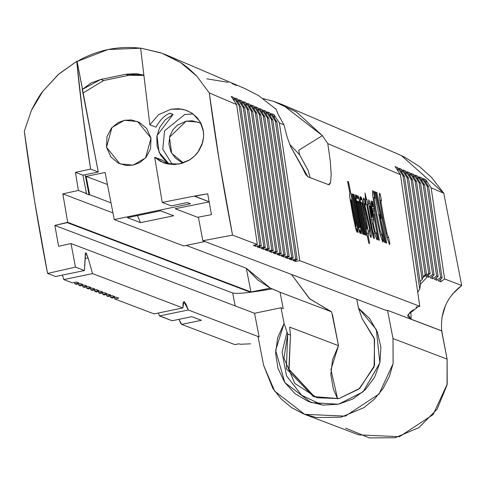 <?xml version="1.0" encoding="UTF-8"?>
<svg xmlns="http://www.w3.org/2000/svg" width="486" height="486" viewBox="0 0 486 486"><rect width="100%" height="100%" fill="white"/><g stroke="black" fill="none" stroke-linecap="round" stroke-linejoin="round"><path stroke-width="0.73" d="M250.594 343.833L240.218 344.264L238.984 343.796L234.805 344.58L181.679 324.393L201.392 320.31L191.818 316.672L172.105 320.754L159.463 315.955L188.276 309.989L185.992 304.09L184.151 301.624L183.058 302.978L182.888 307.942L92.559 273.618L88.094 257.938L92.559 273.618L63.751 279.584L62.469 275.094L63.751 279.584L72.341 282.852L76.381 282.014L78.89 282.967L74.85 283.806L74.637 282.372L74.85 283.806L76.326 284.365L80.372 283.526L82.881 284.48L78.841 285.318L78.629 283.891L78.841 285.318L80.318 285.883L84.364 285.045L86.873 285.999L82.827 286.837L82.614 285.404L82.827 286.837L84.309 287.396L88.349 286.558L90.858 287.512L86.818 288.35L86.605 286.922L86.818 288.35L88.294 288.915L92.34 288.077L94.849 289.03L90.809 289.869L90.596 288.435L90.809 289.869L92.285 290.428L96.331 289.589L98.84 290.543L94.794 291.381L94.582 289.954L94.794 291.381L96.277 291.946L100.316 291.108L102.825 292.062L98.786 292.9L98.573 291.466L98.786 292.9L100.262 293.459L104.308 292.621L106.817 293.574L102.777 294.413L102.564 292.985L102.777 294.413L104.253 294.978L108.299 294.139L110.808 295.093L106.762 295.931L106.549 294.498L106.762 295.931L108.244 296.49L112.284 295.652L114.793 296.606L110.753 297.444L110.541 296.017L110.753 297.444L112.23 298.009L116.276 297.171L118.784 298.125L114.745 298.963L154.074 313.907L182.888 307.942L154.074 313.907L114.745 298.963L114.532 297.529L114.745 298.963L118.784 298.125L116.276 297.171L112.23 298.009L110.753 297.444L114.793 296.606L112.284 295.652L108.244 296.49L106.762 295.931L110.808 295.093L108.299 294.139L104.253 294.978L102.777 294.413L106.817 293.574L104.308 292.621L100.262 293.459L98.786 292.9L102.825 292.062L100.316 291.108L96.277 291.946L94.794 291.381L98.84 290.543L96.331 289.589L92.285 290.428L90.809 289.869L94.849 289.03L92.34 288.077L88.294 288.915L86.818 288.35L90.858 287.512L88.349 286.558L84.309 287.396L82.827 286.837L86.873 285.999L84.364 285.045L80.318 285.883L78.841 285.318L82.881 284.48L80.372 283.526L76.326 284.365L74.85 283.806L78.89 282.967L76.381 282.014L72.341 282.852L63.751 279.584L92.559 273.618L182.888 307.942L183.842 301.593L188.276 309.989L259.141 336.913L254.543 313.263L281.03 307.778L284.079 323.482L287.718 334.016L290.47 335.067L289.68 327.121L338.493 345.668L330.93 369.676L337.594 398.842L333.384 389.286L330.838 374.487L332.588 359.531L338.493 345.668L331.622 311.848L280.058 292.256L283.235 308.616L281.03 307.778L284.079 323.482L277.688 337.655L275.592 353.055L277.98 368.37L284.644 382.3L295.014 393.666L308.215 401.491L323.123 405.124L338.475 404.249L352.97 398.945L365.363 389.657L374.621 377.179L379.943 362.562L380.884 347.059L377.361 331.981L369.676 318.603L358.48 308.069L376.316 329.52L379.876 362.884L363.097 391.807L338.475 404.249L311.113 402.572L284.826 382.573L275.635 350.37L284.079 323.482L287.718 334.016L283.952 358.091L294.777 383.424L316.981 397.761L338.961 398.581L358.929 389.067L374.062 367.003L374.585 339.319L362.113 318.609L374.263 338.262L374.53 365.484L359.755 388.387L338.961 398.581L313.385 396.558L286.339 368.71L287.718 334.016L290.47 335.067L288.848 369.026L314.77 397.062L289.061 369.664L290.47 335.067L289.68 327.121L338.493 345.668L332.406 314.357M234.805 344.58L181.679 324.393L180.756 323.39L178.976 319.338L181.679 324.393L201.392 320.31L191.818 316.672L172.129 320.754M191.818 316.672L172.117 320.76L159.408 315.785M331.191 174.571L330.213 160.666L327.801 143.613L400.476 174.705L419.789 306.265L299.728 260.648L279.365 122.891L283.921 124.841L287.275 137.429L290.616 146.559L302.365 167.621L305.469 174.122L307.93 176.813L328.518 184.637L330.595 182.463L329.465 184.571L328.518 184.637L307.93 176.813L290.616 146.559L287.275 137.429L283.921 124.841L278.357 114.751L276.097 109.283L274.973 108.202M379.578 214.417L385.799 242.751L386.735 243.103L376.905 192.541L375.848 192.14L381.091 218.554L375.241 191.909L374.263 191.539L384.092 242.101L385.143 242.502L379.615 214.429L385.799 242.751L386.735 243.103L376.905 192.541L375.964 192.735L376.905 192.541L375.848 192.14L381.091 218.554L380.544 218.67L381.091 218.554L380.532 218.633L381.03 218.53L375.241 191.909L374.372 192.091L375.241 191.909L374.263 191.539L384.092 242.101L385.143 242.502L379.578 214.417L378.746 214.587L379.578 214.417M374.402 214.776L374.001 208.646L372.568 201.295L372.811 206.586L371.14 200.754L371.425 204.885L378.436 239.956L379.366 240.309L373.886 210.73L372.805 210.954L373.886 210.73L374.001 208.646L372.416 208.974L374.001 208.646L372.568 201.295L372.811 206.586L371.966 206.763L372.811 206.586L371.881 202.656L371.286 202.784L371.881 202.656L371.14 200.754L371.425 204.885L378.436 239.956L379.366 240.309L374.402 214.776L373.576 214.946L374.402 214.776M363.631 197.899L363.352 199.703L364.378 206.258L369.5 228.742L369.676 231.713L369.068 230.419L370.192 236.22L371.006 237.502L371.365 235.674L370.356 229.125L369.603 229.283L370.356 229.125L365.217 206.489L365.004 203.652L365.545 204.8L364.494 199.406L363.631 197.899L363.352 199.703L364.378 206.258L369.5 228.742L369.676 231.713L369.068 230.419L370.192 236.22L371.006 237.502L371.365 235.674L370.356 229.125L367.367 215.893L366.559 216.063L367.367 215.893L365.217 206.489L364.457 206.647L365.217 206.489L364.895 204.327L364.05 204.503L364.895 204.327L365.004 203.652L363.935 203.871L365.004 203.652L365.545 204.8L364.494 199.406L363.346 199.643L364.494 199.406L363.546 197.893M360.867 232.66L361.377 233.845L361.11 229.781L354.118 194.655L353.188 194.303L359.452 227.655L352.763 194.145L351.84 193.793L358.358 227.327L360.205 233.401L360.357 230.874L361.377 233.845L361.11 229.781L359.002 230.212L361.11 229.781L360.466 227.32L359.525 227.515L360.466 227.32L354.118 194.655L353.292 194.831L354.118 194.655L353.188 194.303L359.409 226.318L359.452 227.655L358.461 227.861L359.452 227.655L359.239 227.217L358.37 227.393L359.239 227.217L358.954 225.972L358.127 226.142L358.954 225.972L352.763 194.145L351.943 194.315L352.763 194.145L351.84 193.793L358.358 227.327L359.494 231.98L360.205 233.401L360.436 232.97L359.926 233.08L360.436 232.97L360.357 230.874L359.239 231.105L360.357 230.874L360.867 232.66M349.756 192.626L349.531 195.7L353.225 217.017L355.989 229.671L356.991 232.18L356.924 228.961L358.091 232.6L357.647 227.776L348.498 181.746L347.575 181.4L349.756 192.626L349.531 195.7L353.225 217.017L355.989 229.671L356.991 232.18L356.924 228.961L358.091 232.6L357.647 227.776L355.6 228.195L357.647 227.776L356.499 222.91L355.679 223.08L356.499 222.91L348.498 181.746L347.672 181.916L348.498 181.746L347.575 181.4L349.726 192.632M357.338 202.085L357.344 200.937L357.909 202.966L364.038 234.483L364.962 234.835L358.692 201.453L365.393 234.999L366.316 235.352L360.053 203.118L357.927 195.73L357.799 198.355L356.584 195.22L356.463 197.845L355.424 194.783L355.685 198.731L362.684 233.966L363.601 234.319L357.283 201.204L356.347 201.398L357.344 200.937L356.305 201.155L362.684 233.966L363.601 234.319L357.338 202.085L356.517 202.255L357.338 202.085M361.074 196.927L361.104 199.467L360.071 196.544L360.272 200.56L368.74 243.134L369.664 243.486L368.297 236.475L368.467 233.116L366.061 218.414L362.058 199.515L361.074 196.927L361.104 199.467L360.071 196.544L360.272 200.56L368.74 243.134L369.664 243.486L368.297 236.475L367.477 236.646L368.297 236.475L368.467 233.116L366.857 233.45L368.467 233.116L366.061 218.414L365.241 218.585L366.061 218.414L365.199 213.98L364.378 214.15L365.199 213.98L362.058 199.515L360.241 199.892L362.058 199.515L361.049 196.927M374.08 238.675L374.366 237.8L372.653 231.117L367.471 204.442L367.914 204.612L366.924 199.521L366.48 199.357L364.998 192.991L366.073 203.913L366.547 204.09L373.108 236.676L374.08 238.675L374.366 237.8L373.388 232.776L372.258 233.377L373.278 233.165L373.011 232.587L372.13 232.77L373.011 232.587L372.653 231.117L371.833 231.287L372.653 231.117L367.471 204.442L366.651 204.612L367.914 204.612L366.924 199.521L365.587 199.801L366.924 199.521L365.569 199.546L366.48 199.357L364.998 192.991L365.733 202.146L366.073 203.913L366.547 204.09L371.899 231.64L373.108 236.676L374.141 238.681M368.777 199.855L368.558 202.243L371.511 219.423L375.022 235.005L377.087 239.817L377.47 239.416L376.796 239.555L377.47 239.416L376.2 232.867L375.957 233.493L375.046 231.366L373.248 223.675L373.351 219.605L370.247 203.355L368.777 199.855L368.558 202.243L371.511 219.423L375.022 235.005L377.087 239.817L377.47 239.416L376.2 232.867L375.957 233.493L374.67 233.76L375.957 233.493L375.046 231.366L374.099 231.561L375.046 231.366L373.248 223.675L372.398 223.852L373.248 223.675L373.351 219.605L371.62 219.964L373.351 219.605L372.021 211.143L371.207 211.313L372.021 211.143L370.247 203.355L368.716 203.67L370.247 203.355L368.698 199.849M372.78 190.603L372.61 194.734L375.939 215.274L380.149 234.629L382.786 241.979L383.077 241.086L382.245 241.256L383.077 241.086L381.765 234.325L381.583 234.829L380.186 230.692L376.887 214.861L374.269 199.673L374.317 197.504L374.736 198.185L373.491 191.763L372.78 190.603L372.61 194.734L375.939 215.274L380.149 234.629L382.786 241.979L383.077 241.086L381.765 234.325L381.583 234.829L380.277 235.096L381.583 234.829L380.186 230.692L379.232 230.893L380.186 230.692L376.887 214.861L375.897 215.061L376.887 214.861L374.269 199.673L373.248 199.88L374.269 199.673L374.317 197.504L374.736 198.185L373.491 191.763L372.44 191.982L373.491 191.763L372.701 190.591M379.536 193.167L379.366 197.298L382.695 217.837L386.905 237.198L389.541 244.549L389.833 243.65L389 243.826L389.833 243.65L388.521 236.889L388.338 237.393L386.941 233.262L383.642 217.424L381.024 202.237L381.073 200.074L381.492 200.748L380.246 194.327L379.536 193.167L379.366 197.298L382.695 217.837L386.905 237.198L389.541 244.549L389.833 243.65L388.521 236.889L388.338 237.393L387.032 237.666L388.338 237.393L386.941 233.262L385.987 233.456L386.941 233.262L383.642 217.424L382.652 217.631L383.642 217.424L381.024 202.237L380.003 202.449L381.024 202.237L381.073 200.074L379.718 200.354L381.073 200.074L381.492 200.748L380.246 194.327L379.195 194.546L380.246 194.327L379.457 193.161M287.05 332.017L282.056 352.307L286.497 375.769L301.636 395.276L322.376 405.051M362.113 318.609L358.48 308.069L356.76 299.23L358.48 308.069L362.113 318.609M437.807 248.972L431.963 209.436M250.424 292.062L67.196 222.442L250.46 292.268L250.928 291.958L67.196 222.442L250.424 292.062L250.928 291.958L246.317 268.236L257.957 280.1L270.374 288.143L250.424 292.062M425.615 274.493L425.177 274.851L411.041 179.225L412.529 179.863L426.441 273.97L422.723 277.002L424.983 276.279L428.725 273.381L430.14 273.533L426.398 276.388L428.889 277.245L432.637 274.408L434.12 274.973L430.371 277.804L432.88 278.757L436.628 275.927L438.111 276.491L434.363 279.322L436.871 280.276L440.62 277.439L442.096 278.004L438.348 280.835L440.857 281.789L444.605 278.958L461.7 285.452C446.816 296.952 440.158 312.085 441.725 330.857L387.518 310.323L393.004 338.56L447.102 359.111L441.61 330.881L387.518 310.323L386.51 310.536L387.518 310.323L393.004 338.56L393.138 363.473L389.42 376.395L383.053 388.569L374.36 399.194L363.947 407.663L340.99 417.195L316.398 417.565L303.659 413.951L291.667 407.651L281.206 398.976L272.889 388.527L263.619 365.357L258.133 337.126L259.141 336.913L258.133 337.126L263.619 365.357L274.657 391.139L304.619 414.321L358.711 434.873L399.431 436.695L433.111 414.613L447.199 384.219L447.102 359.111L393.004 338.56L393.107 363.662L379.013 394.061L345.339 416.138L304.619 414.321M156.127 126.961L156.024 127.18C159.949 119.969 164.578 115.31 169.924 113.202L173.113 114.41L165.313 119.793L159.675 127.441L156.82 136.517L157.069 146.013L160.386 154.87L166.412 162.105L169.286 164.256L159.092 152.349L156.96 135.63L173.113 114.41L169.602 113.353M143.492 75.385L128.711 75.324L125.874 74.249L100.802 79.437L103.646 80.518L128.711 75.324L125.874 74.249L100.802 79.437L90.967 83.033L82.529 89.309L82.183 89.175L98.281 172.008L82.918 175.191L86.484 193.537L85.876 193.665L89.066 194.874L85.153 174.729L89.066 194.874L85.876 193.665L86.484 193.537L82.918 175.191L75.464 172.354L90.578 169.079L98.281 172.008L82.918 175.191L75.464 172.354L78.361 190.451L86.484 193.537L78.361 190.451L75.464 172.354L90.578 169.079L98.281 172.008L77.122 61.479L76.752 61.321L82.517 112.618L90.578 169.079C84.443 129.719 79.832 93.798 76.752 61.321L58.101 74.662L42.798 91.313L31.396 110.444L24.3 131.226C30.168 176.382 37.92 223.785 47.567 273.436L75.482 267.13L84.455 270.538L55.647 276.51L47.567 273.436L34.512 200.645L24.3 131.226L31.396 110.444C35.952 101.343 39.755 94.964 42.798 91.313L58.836 74.012L76.752 61.321L77.122 61.479L82.529 89.309L100.802 79.437L103.646 80.518L82.936 93.063M232.685 292.991L54.851 225.419L232.685 292.991L235.194 305.913L232.685 292.991C237.113 294.06 250.333 292.694 272.342 288.891L280.058 292.256L283.235 308.616L281.03 307.778L254.543 313.263L71.005 243.529L75.482 267.13L84.455 270.538L55.647 276.51L47.567 273.436L75.482 267.13L71.005 243.529L254.543 313.263L259.141 336.913L188.276 309.989L159.463 315.955L158.436 313.002M279.529 292.056L331.622 311.848L309.831 298.951L291.491 274.432L309.382 298.556L330.595 311.459M88.094 257.938L85.074 258.564L88.094 257.938L85.718 252.775L85.299 254.099L84.455 270.538L85.591 252.848L86.229 253.133L88.094 257.938M58.624 246.299L71.005 243.529L58.624 246.299L54.851 225.419L58.624 246.299M280.058 292.256L270.374 288.143L246.317 268.236L250.928 291.958L67.688 222.333L62.846 193.871L112.977 212.923L62.846 193.871L67.688 222.333L54.851 225.419L67.232 222.649L250.46 292.268L270.374 288.143L271.905 288.97M258.218 291.211L257.805 291.272M246.086 292.766L245.758 292.803M263.224 98.628L273.873 101.422L282.475 104.642L322.376 135.643L298.732 150.265L299.583 154.773L308.191 170.556L299.583 154.773L298.732 150.265L322.376 135.643L296.515 112.023L273.873 101.422L263.212 98.622M235.777 103.16L236.646 104.612L257.325 244.537L253.279 245.375L255.788 246.329L259.834 245.491L239.173 105.699L233.796 97.516L234.276 100.778L233.796 97.516L231.269 96.435L236.646 104.612L209.284 92.911L196.866 76.235L209.284 92.911C215.152 138.067 222.904 185.476 232.551 235.121L219.496 162.33L209.284 92.911L236.646 104.612L257.325 244.537L232.551 235.121L202.85 240.752L198.373 217.145L202.85 240.752L386.51 310.536L202.85 240.752L232.551 235.121L257.325 244.537L253.279 245.375L255.788 246.329L259.834 245.491L261.316 246.05L257.27 246.888L259.779 247.842L263.825 247.003L265.301 247.568L261.261 248.407L263.77 249.361L267.81 248.522L269.293 249.081L265.247 249.919L267.756 250.873L271.802 250.035L273.284 250.6L269.238 251.438L271.747 252.392L275.793 251.554L277.269 252.113L273.229 252.951L275.738 253.905L279.778 253.066L281.26 253.631L277.214 254.47L279.723 255.423L283.769 254.585L285.252 255.144L281.206 255.982L283.715 256.936L287.761 256.098L289.237 256.663L285.197 257.501L287.706 258.455L291.746 257.616L293.228 258.175L289.182 259.014L291.691 259.967L295.737 259.129L297.219 259.694L293.173 260.532L295.682 261.486L299.728 260.648L419.789 306.265L400.476 174.705L399.607 173.247M419.789 306.265L415.882 307.158L417.116 307.626L417.018 306.921L417.116 307.626L408.082 314.557L411.144 319.235L407.724 316.204L407.736 315.578L410.354 311.957L413.3 309.825M402.135 174.328L403.003 175.786L419.734 289L417.832 292.141L419.734 289L420.499 284.735L419.734 289L403.003 175.786L397.627 167.603L395.1 166.522L400.476 174.705L327.801 143.613L330.213 160.666L331.185 174.146L330.595 182.463M406.156 176.047L407.019 177.505L422.103 279.559L420.038 281.594L422.103 279.559L423.178 277.378L422.103 279.559L407.019 177.505L401.649 169.322L399.115 168.241L404.492 176.424L420.499 284.735L404.492 176.424L403.623 174.966M427.467 276.704L420.433 284.274L427.467 276.704L428.889 277.245L428.518 274.705L428.889 277.245L432.637 274.408L419.078 182.663L413.701 174.486L411.174 173.405L416.551 181.582L430.14 273.533L428.725 273.381L415.062 180.944L409.686 172.767L407.159 171.686L412.529 179.863L426.441 273.97L422.723 277.002L424.983 276.279L424.825 275.21L424.983 276.279L428.725 273.381L415.062 180.944L416.551 181.582L430.14 273.533L426.398 276.388L427.467 276.704M410.81 311.581L411.144 319.235L410.81 311.581M441.725 330.857L411.144 319.235L441.725 330.857L447.102 359.111L447.029 385.1L437.121 409.169L418.877 427.656L395.088 437.746L369.366 437.91L345.625 428.117M193.325 157.16L189.801 159.785L179.206 164.031L165.981 163.557L163.509 162.749L154.682 157.251L160.587 161.437L167.348 163.897L174.644 164.554L181.916 163.369L188.756 160.423L194.412 156.182L198.883 150.854L202.067 144.47L203.677 136.226L203.257 130.169L201.089 123.535L197.292 117.788L192.091 113.226L185.591 110.067L178.484 108.7L171.036 109.192L158.545 114.72L149.84 124.829L156.024 127.18L149.84 124.829L140.636 48.09L149.84 124.829L158.545 114.72L171.036 109.192L182.45 109.229L186.733 110.468L192.681 113.627L200.025 121.561L203.482 131.639L203.683 136.013L202.741 142.307L197.984 152.142L195.427 155.174M209.12 201.781L194.6 196.265L207.692 193.762L211.465 214.642L207.692 193.762L194.564 196.065L209.12 201.781M198.373 217.145L211.465 214.642L198.373 217.145M125.874 74.249L143.455 75.032L136.293 73.641L125.874 74.249M193.161 113.973L184.826 114.429L164.56 130.795L162.786 149.166L172.336 164.554M162.664 160.398L154.682 157.251L162.221 202.413L154.682 157.251L162.446 160.198L167.579 163.952M246.317 268.236L186.235 245.406L246.317 268.236M289.662 144.324L299.576 154.736L289.662 144.312M133.128 165.137L119.896 163.855L106.531 147.319L111.944 127.539L124.41 120.285L137.647 121.567L151.012 138.109L145.6 157.889L133.128 165.137L139.749 162.64L146.116 157.288L150.551 148.831L151.012 138.109L146.578 128.395L139.33 122.363L131.457 119.957L124.41 120.285L117.794 122.788L111.428 128.14L106.987 136.596L106.531 147.319L110.96 157.033L118.213 163.065L126.087 165.471L133.128 165.137M441.877 317.899L445.474 305.396M452.235 294.328L461.7 285.452L443.773 193.228L431.513 177.354L419.248 166.358L404.826 157.27L397.603 153.892M235.358 344.544L238.984 343.796L240.218 344.264M62.846 193.871L78.361 190.451L62.846 193.871M140.648 48.205L108.026 49.529L77.122 61.479C97.042 49.985 118.335 45.575 141.007 48.248M255.788 246.329L255.581 244.895L255.788 246.329M238.304 104.241L239.173 105.699L240.661 106.337L261.316 246.05L259.834 245.491L239.173 105.699L240.661 106.337L261.316 246.05L257.27 246.888L259.779 247.842L259.567 246.414L259.779 247.842L263.825 247.003L243.194 107.418L237.818 99.235L235.291 98.154L239.798 104.879M238.298 102.497L237.818 99.235L238.298 102.497M263.825 247.003L243.194 107.418L244.683 108.056L265.301 247.568L263.825 247.003M239.306 99.873L244.683 108.056L265.301 247.568L261.261 248.407L263.77 249.361L263.558 247.927L263.77 249.361L267.81 248.522L247.21 109.137L241.834 100.954L239.306 99.873L241.834 100.954L242.32 104.217L241.834 100.954M267.81 248.522L247.21 109.137L248.704 109.775L269.293 249.081L267.81 248.522M243.328 101.592L248.704 109.775L269.293 249.081L265.247 249.919L267.756 250.873L267.549 249.446L267.756 250.873L271.802 250.035L251.232 110.857L245.855 102.674L243.328 101.592L245.855 102.674L246.335 105.936L245.855 102.674M271.802 250.035L251.232 110.857L252.72 111.494L273.284 250.6L271.802 250.035M247.344 103.311L252.72 111.494L273.284 250.6L269.238 251.438L271.747 252.392L271.534 250.958L271.747 252.392L275.793 251.554L255.253 112.576L249.877 104.399L247.344 103.311L249.877 104.399L250.357 107.655L249.877 104.399M275.793 251.554L255.253 112.576L256.742 113.214L277.269 252.113L275.793 251.554M251.365 105.031L256.742 113.214L277.269 252.113L273.229 252.951L275.738 253.905L275.526 252.477L275.738 253.905L279.778 253.066L259.269 114.295L253.892 106.118L251.365 105.031L253.892 106.118L254.378 109.374L253.892 106.118M279.778 253.066L259.269 114.295L260.763 114.933L281.26 253.631L279.778 253.066M255.387 106.756L260.763 114.933L281.26 253.631L277.214 254.47L279.723 255.423L279.517 253.99L279.723 255.423L283.769 254.585L263.291 116.014L257.914 107.837L255.387 106.756L257.914 107.837L258.394 111.094L257.914 107.837M283.769 254.585L263.291 116.014L264.779 116.652L285.252 255.144L283.769 254.585M259.403 108.475L264.779 116.652L285.252 255.144L281.206 255.982L283.715 256.936L283.502 255.508L283.715 256.936L287.761 256.098L267.306 117.734L261.936 109.557L259.403 108.475L261.936 109.557L262.416 112.813L261.936 109.557M287.761 256.098L267.306 117.734L268.801 118.371L289.237 256.663L287.761 256.098M263.424 110.194L268.801 118.371L289.237 256.663L285.197 257.501L287.706 258.455L287.493 257.021L287.706 258.455L291.746 257.616L271.328 119.453L265.951 111.276L263.424 110.194L265.951 111.276L266.431 114.532L265.951 111.276M291.746 257.616L271.328 119.453L272.816 120.091L293.228 258.175L291.746 257.616M267.446 111.914L272.816 120.091L293.228 258.175L289.182 259.014L291.691 259.967L291.485 258.54L291.691 259.967L295.737 259.129L275.349 121.172L269.973 112.995L267.446 111.914L269.973 112.995L270.453 116.251L269.973 112.995M295.737 259.129L275.349 121.172L276.838 121.81L297.219 259.694L295.737 259.129M271.461 113.633L276.838 121.81L297.219 259.694L293.173 260.532L295.682 261.486L295.47 260.053L295.682 261.486L299.728 260.648L279.365 122.891L273.989 114.714L271.461 113.633L273.989 114.714L274.475 117.97L273.989 114.714M322.376 135.643L327.801 143.613L322.376 135.643M310.117 177.645L308.191 170.556M419.509 306.405L415.882 307.158L417.116 307.626M398.107 170.865L397.627 167.603L398.107 170.865M403.003 175.786L404.492 176.424L403.003 175.786M402.129 172.585L401.649 169.322L402.129 172.585M425.177 274.851L411.041 179.225L405.664 171.048L406.144 174.304L405.664 171.048L403.137 169.96L408.513 178.143L407.019 177.505L408.513 178.143L423.178 277.378L408.513 178.143L407.645 176.685M410.166 176.023L409.686 172.767L410.166 176.023M414.187 177.742L413.701 174.486L414.187 177.742M432.637 274.408L419.078 182.663L420.572 183.301L434.12 274.973L432.637 274.408M415.196 175.124L420.572 183.301L434.12 274.973L430.371 277.804L432.88 278.757L432.491 276.133L432.88 278.757L436.628 275.927L423.099 184.382L417.723 176.205L415.196 175.124L417.723 176.205L418.203 179.462L417.723 176.205M436.628 275.927L423.099 184.382L424.588 185.02L438.111 276.491L436.628 275.927M419.211 176.843L424.588 185.02L438.111 276.491L434.363 279.322L436.871 280.276L436.483 277.652L436.871 280.276L440.62 277.439L427.121 186.102L421.745 177.925L419.211 176.843L421.745 177.925L422.225 181.181L421.745 177.925M440.62 277.439L427.121 186.102L428.609 186.739L442.096 278.004L440.62 277.439M423.233 178.562L428.609 186.739L442.096 278.004L438.348 280.835L440.857 281.789L440.474 279.171L440.857 281.789L444.605 278.958L431.137 187.821L425.76 179.644L423.233 178.562L425.76 179.644L426.246 182.9L425.76 179.644M444.605 278.958L431.137 187.821L443.773 193.228L461.7 285.452L444.605 278.958M175.798 59.006L188.252 64.34L166.425 54.991L180.804 62.724L161.85 53.181L140.636 48.09L160.963 52.859L166.425 54.991M231.944 83.531L236.524 85.493M244.98 88.598L258.595 95.602L276.097 109.283L278.357 114.751L283.921 124.841L279.365 122.891L278.496 121.433M185.051 114.386L184.589 114.483M183.344 162.913L180.938 161.935L175.318 158.011L170.89 151.802L168.879 144.038L169.766 136.226L172.955 129.744L177.335 125.212L186.132 121.16L192.183 120.789L199.57 122.788L201.119 123.602L197.954 122.095L186.132 121.16L169.474 137.265L171.655 153.272L183.35 162.913M175.118 208.737L209.138 201.897L175.118 208.737L198.458 217.6L175.118 208.737M196.866 76.235L180.804 62.724C184.668 64.942 190.026 69.449 196.866 76.235M162.221 202.413L194.564 196.065L162.221 202.413L171.321 205.87L162.221 202.413M187.292 202.559L171.321 205.87L187.292 202.559L190.482 203.774L187.292 202.559M140.515 222.649L173.666 215.778L160.58 210.809L173.666 215.778L140.515 222.649L127.429 217.673L160.58 210.809L127.429 217.673L140.515 222.649L137.423 215.602M89.673 194.752L89.066 194.874L89.673 194.752L111.021 202.862L89.673 194.752L86.107 176.4L105.11 172.463L86.107 176.4L89.673 194.752M103.409 80.567L128.936 75.281M190.482 203.774L114.265 219.557L105.11 172.463L114.265 219.557L183.678 245.934L204.91 241.536L183.678 245.934L114.265 219.557L190.482 203.774M430.268 186.363L431.137 187.821L443.773 193.228L401.369 155.569M231.269 96.435L233.796 97.516M235.291 98.154L237.818 99.235M242.326 105.96L243.194 107.418L244.683 108.056L243.814 106.598M246.347 107.679L247.21 109.137L248.704 109.775L247.836 108.317M250.363 109.399L251.232 110.857L252.72 111.494L251.857 110.036M254.385 111.118L255.253 112.576L256.742 113.214L255.873 111.756M258.4 112.837L259.269 114.295L260.763 114.933L259.895 113.475M262.422 114.556L263.291 116.014L264.779 116.652L263.91 115.194M266.443 116.276L267.306 117.734L268.801 118.371L267.932 116.913M270.459 117.995L271.328 119.453L272.816 120.091L271.953 118.633M274.481 119.714L275.349 121.172L276.838 121.81L275.969 120.352M395.1 166.522L397.627 167.603M399.115 168.241L401.649 169.322M403.137 169.96L405.664 171.048M410.172 177.767L411.041 179.225L412.529 179.863L411.666 178.405M407.159 171.686L409.686 172.767M414.193 179.486L415.062 180.944L416.551 181.582L415.682 180.124M411.174 173.405L413.701 174.486M418.209 181.205L419.078 182.663L420.572 183.301L419.704 181.843M422.231 182.924L423.099 184.382L424.588 185.02L423.719 183.562M426.252 184.644L427.121 186.102L428.609 186.739L427.741 185.281M185.64 63.223L188.252 64.34M107.455 184.51L86.107 176.4L107.455 184.51M206.787 78.817L228.116 82.328M356.991 232.18L357.131 231.658L356.688 231.749L357.131 231.658M356.924 228.961L355.855 229.185L356.924 228.961M355.248 226.707L356.214 226.506L355.873 225.607L356.195 226.506L355.242 226.701L356.195 226.506L356.25 226.039L351.141 199.764L350.084 199.983L351.141 199.764L351.184 201.301L350.315 201.483L351.184 201.301L353.996 216.562L353.17 216.732L353.996 216.562L355.873 225.607L355.035 225.777L355.873 225.607L352.429 208.494L351.603 208.664L352.429 208.494L351.141 199.764L356.262 226.373M359.531 227.266L358.461 227.867M360.205 233.401L360.436 232.97M357.283 201.204L364.038 234.483L364.962 234.835L358.698 202.601L357.872 202.777L358.698 202.601L358.638 201.72L357.684 201.915L358.692 201.453L357.623 201.672L358.692 201.453L358.923 201.969L365.393 234.999L366.316 235.352L360.053 203.118L359.233 203.288L360.053 203.118L358.723 197.444L357.757 197.644L358.723 197.444L357.824 195.755M357.319 200.943L356.305 201.149L355.685 198.731L355.424 194.783L356.463 197.845L355.643 198.015L356.463 197.845L356.463 195.244M355.892 198.75L356.481 201.113L355.892 198.75M357.72 196.168L357.799 198.355L355.709 198.792L357.799 198.355L356.584 195.22L356.353 195.694M361.104 199.467L360.229 199.649L361.104 199.467M360.636 197.869L360.144 197.972L360.636 197.869M360.873 202.692L361.815 202.498L366.881 229.185L366.061 229.356L366.881 229.185L366.857 227.74L361.791 202.498M361.815 202.498L360.94 203.02L361.815 202.498L362.167 203.464L366.881 229.185L361.76 202.85M369.336 231.798L369.676 231.713M371.365 235.674L370.138 235.923L371.365 235.674M373.388 232.776L373.278 233.165M374.366 237.8L373.576 237.964L374.366 237.8M374.67 233.772L375.957 233.493M377.087 239.817L377.47 239.416M371.887 215.341L369.992 206.003L369.074 206.198L369.992 206.003L370.253 208.111L369.421 208.287L370.253 208.111L371.96 217.266L371.128 217.442L371.96 217.266L371.887 215.341L371.96 217.266L370.982 212.212L370.156 212.382L370.982 212.212L369.992 206.003L371.887 215.341M372.568 201.295L372.294 201.739M381.765 234.325L381.583 234.829M372.956 197.772L374.317 197.504M388.521 236.889L388.338 237.393M398.307 154.196L282.475 104.642M245.57 88.853L186.946 63.775M361.803 202.492L360.867 202.686M373.297 233.171L372.258 233.383M381.619 234.835L380.277 235.109M388.375 237.399L387.032 237.678"/></g></svg>
